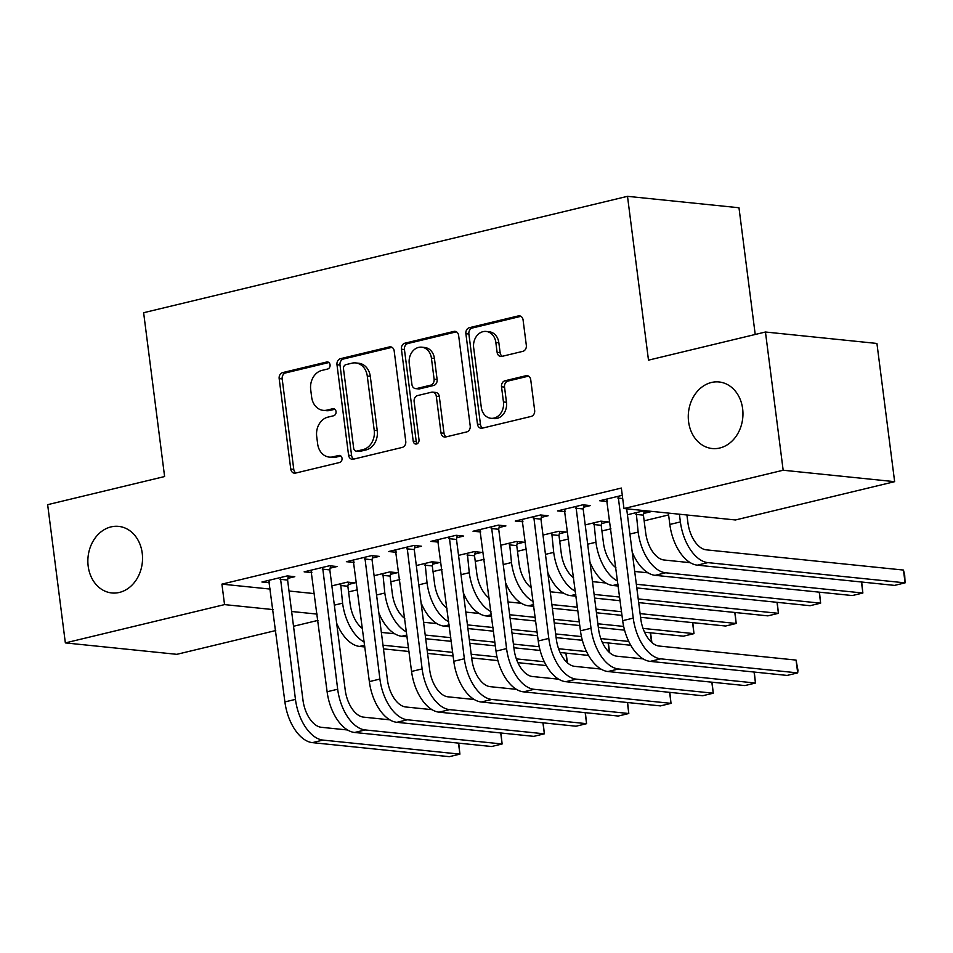<?xml version="1.0" encoding="UTF-8"?>
<svg xmlns="http://www.w3.org/2000/svg" width="953" height="953" viewBox="0 0 953 953"><rect width="100%" height="100%" fill="white"/><g stroke="black" fill="none" stroke-linecap="round" stroke-linejoin="round"><path stroke-width="1.43" d="M330.06 364.82A3.598 2.93 -84.1 0 0 327.522 361.949A3.598 2.93 -84.1 0 0 326.7 362.009L282.672 372.599A5.134 4.181 -84.1 0 0 279.169 378.615L290.76 469.067A5.134 4.181 -84.1 0 0 294.382 473.176A5.134 4.181 -84.1 0 0 295.549 473.093L339.578 462.503A3.598 2.93 -84.1 0 0 342.032 458.286A3.598 2.93 -84.1 0 0 339.494 455.415A3.598 2.93 -84.1 0 0 338.684 455.474L332.978 456.844A16.427 13.39 -84.1 0 1 329.25 457.095A16.427 13.39 -84.1 0 1 317.659 443.955L316.694 436.414A16.427 13.39 -84.1 0 1 327.892 417.14L333.598 415.77A3.598 2.93 -84.1 0 0 336.04 411.553A3.598 2.93 -84.1 0 0 333.514 408.682A3.598 2.93 -84.1 0 0 332.692 408.742L326.998 410.112A16.427 13.39 -84.1 0 1 323.258 410.362A16.427 13.39 -84.1 0 1 311.667 397.222L310.702 389.682A16.427 13.39 -84.1 0 1 321.911 370.407L327.606 369.037A3.598 2.93 -84.1 0 0 330.06 364.82M688.59 421.75A33.462 27.28 -84.1 0 0 712.201 448.529A33.462 27.28 -84.1 0 0 742.637 408.742A33.462 27.28 -84.1 0 0 719.027 381.962A33.462 27.28 -84.1 0 0 688.59 421.75M88.176 566.165A33.462 27.28 -84.1 0 0 111.775 592.957A33.462 27.28 -84.1 0 0 142.223 553.169A33.462 27.28 -84.1 0 0 118.613 526.378A33.462 27.28 -84.1 0 0 88.176 566.165M522.828 351.347A5.134 4.181 -84.1 0 0 526.33 345.32L523.078 319.946A5.134 4.181 -84.1 0 0 519.456 315.836A5.134 4.181 -84.1 0 0 518.289 315.919L469.376 327.689A5.134 4.181 -84.1 0 0 465.886 333.705L477.465 424.156A5.134 4.181 -84.1 0 0 481.086 428.266A5.134 4.181 -84.1 0 0 482.254 428.183L531.166 416.425A5.134 4.181 -84.1 0 0 534.657 410.398L530.738 379.747A5.134 4.181 -84.1 0 0 527.116 375.637A5.134 4.181 -84.1 0 0 525.949 375.72L505.019 380.759A5.134 4.181 -84.1 0 0 501.516 386.775L503.458 401.975A13.723 11.186 -84.1 0 1 490.974 418.296A13.723 11.186 -84.1 0 1 481.289 407.312L473.665 347.762A13.723 11.186 -84.1 0 1 486.149 331.441A13.723 11.186 -84.1 0 1 495.834 342.425L497.109 352.348A5.134 4.181 -84.1 0 0 500.73 356.458A5.134 4.181 -84.1 0 0 501.897 356.386L522.828 351.347M623.977 508.533L783.163 470.234L894.641 481.67L735.454 519.969L623.977 508.533L621.356 488.055L221.918 584.129L224.539 604.607L273.07 609.586M275.751 630.541L176.829 654.33L65.352 642.906L47.65 504.673L164.607 476.536L143.629 312.715L627.503 196.33L648.493 360.151L765.45 332.013L783.163 470.234M65.352 642.906L224.539 604.607M394.185 350.954A5.134 4.181 -84.1 0 0 390.563 346.844A5.134 4.181 -84.1 0 0 389.396 346.928L340.483 358.685A5.134 4.181 -84.1 0 0 336.981 364.713L348.572 455.165A5.134 4.181 -84.1 0 0 352.193 459.275A5.134 4.181 -84.1 0 0 353.36 459.191L402.261 447.422A5.134 4.181 -84.1 0 0 405.764 441.406L394.185 350.954M404.93 343.187L453.842 331.418A5.134 4.181 -84.1 0 1 455.01 331.346A5.134 4.181 -84.1 0 1 458.631 335.456L470.21 425.908A5.134 4.181 -84.1 0 1 466.72 431.923L445.79 436.962A5.134 4.181 -84.1 0 1 444.622 437.034A5.134 4.181 -84.1 0 1 441.001 432.936L436.295 396.245A5.134 4.181 -84.1 0 0 432.674 392.136A5.134 4.181 -84.1 0 0 431.506 392.219L417.628 395.555A5.134 4.181 -84.1 0 0 414.126 401.582L419.01 439.774A3.598 2.93 -84.1 0 1 415.746 444.038A3.598 2.93 -84.1 0 1 413.209 441.168L401.427 349.203A5.134 4.181 -84.1 0 1 404.93 343.187L407.944 343.497L456.451 331.823M755.217 334.479L738.98 207.754L627.503 196.33M583.498 507.234L590.348 505.59L582.819 504.816L557.481 510.915L565.189 511.642M643.751 513.417L650.601 511.773L643.072 510.999L627.431 514.763M499.05 527.545L505.9 525.901L498.371 525.127L473.033 531.226L480.741 531.953M559.304 533.728L566.165 532.084L558.625 531.309L542.984 535.074M414.603 547.868L421.452 546.212L413.924 545.438L388.586 551.537L396.293 552.264M474.856 554.038L481.718 552.395L474.177 551.62L458.536 555.385M330.155 568.179L337.005 566.523L329.476 565.76L304.138 571.848L311.845 572.574M390.408 574.361L397.27 572.705L389.729 571.931L374.088 575.695M221.918 584.129L270.449 589.109M288.997 591.015L314.55 593.636M348.584 591.908L357.578 589.752M390.801 581.759L399.795 579.591M433.031 571.597L442.025 569.441M475.249 561.448L484.243 559.28M517.479 551.287L526.473 549.119M559.697 541.125L568.691 538.969M601.927 530.976L610.921 528.808M644.145 520.814L668.601 514.93M348.19 584.511L355.04 582.867L347.511 582.092L331.87 585.857M287.925 578.328L294.787 576.684L287.246 575.91L261.92 582.009L269.628 582.736M432.638 564.2L439.488 562.556L431.959 561.782L416.318 565.546M372.373 558.017L379.234 556.373L371.694 555.599L346.368 561.698L354.075 562.425M517.086 543.889L523.936 542.233L516.407 541.471L500.766 545.223M456.821 537.706L463.682 536.062L456.142 535.288L430.816 541.375L438.523 542.114M601.534 523.578L608.383 521.922L600.855 521.148L585.213 524.912M541.268 517.396L548.13 515.74L540.589 514.977L515.263 521.065L522.971 521.791M622.285 495.322L599.711 500.754L607.418 501.481M765.45 332.013L876.927 343.449L894.641 481.67M317.98 620.379L293.524 626.264M291.63 611.492L317.17 614.113M269.449 582.783L269.27 581.342M311.679 572.622L311.488 571.192M353.897 562.461L353.718 561.031M396.114 552.311L395.936 550.87M438.344 542.15L438.166 540.72M480.562 532L480.383 530.559M522.792 521.839L522.613 520.409M565.01 511.678L564.831 510.248M607.24 501.528L607.049 500.087M323.258 410.362L326.271 410.672A16.427 13.39 -84.1 0 0 330.012 410.421L326.998 410.112M334.848 409.254L330.012 410.421M329.25 457.095L332.263 457.404A16.427 13.39 -84.1 0 0 335.992 457.154L332.978 456.844M340.84 455.987L335.992 457.154M328.868 362.521L285.686 372.909A5.134 4.181 -84.1 0 0 282.183 378.925L293.774 469.376A5.134 4.181 -84.1 0 0 295.942 472.998M392.005 347.333L343.497 358.995A5.134 4.181 -84.1 0 0 339.995 365.023L351.586 455.474A5.134 4.181 -84.1 0 0 353.766 459.096M345.951 364.63A3.598 2.93 -84.1 0 0 343.497 368.847L353.67 448.244A3.598 2.93 -84.1 0 0 356.196 451.114A3.598 2.93 -84.1 0 0 357.018 451.055L363.033 449.613A16.427 13.39 -84.1 0 0 374.231 430.339L367.274 376.066A16.427 13.39 -84.1 0 0 355.695 362.926A16.427 13.39 -84.1 0 0 351.955 363.176L345.951 364.63M356.196 451.114L359.21 451.424A3.598 2.93 -84.1 0 0 360.031 451.365L357.018 451.055M355.695 362.926L358.709 363.236A16.427 13.39 -84.1 0 1 370.288 376.375L377.245 430.649A16.427 13.39 -84.1 0 1 366.035 449.923L360.031 451.365M432.674 392.136L435.688 392.445A5.134 4.181 -84.1 0 1 439.309 396.555L444.003 433.246A5.134 4.181 -84.1 0 0 446.183 436.867M407.944 343.497A5.134 4.181 -84.1 0 0 404.441 349.513L416.223 441.477A3.598 2.93 -84.1 0 0 417.307 443.681M431.423 358.185A13.723 11.186 -84.1 0 0 421.738 347.19A13.723 11.186 -84.1 0 0 409.242 363.522L411.934 384.5A5.134 4.181 -84.1 0 0 415.556 388.61A5.134 4.181 -84.1 0 0 416.723 388.526L430.601 385.179A5.134 4.181 -84.1 0 0 434.103 379.163L431.423 358.185L434.437 358.495A13.723 11.186 -84.1 0 0 424.752 347.5L421.738 347.19M415.556 388.61L418.57 388.907A5.134 4.181 -84.1 0 0 419.737 388.836L416.723 388.526M434.437 358.495L437.117 379.473A5.134 4.181 -84.1 0 1 433.615 385.488L419.737 388.836M486.149 331.441L489.163 331.751A13.723 11.186 -84.1 0 1 498.848 342.735L500.122 352.658A5.134 4.181 -84.1 0 0 502.291 356.291M490.974 418.296L493.988 418.605A13.723 11.186 -84.1 0 0 506.472 402.285L503.458 401.975M528.558 376.125L508.032 381.057A5.134 4.181 -84.1 0 0 504.53 387.085L506.472 402.285M520.898 316.325L472.39 327.999A5.134 4.181 -84.1 0 0 468.888 334.015L480.479 424.466A5.134 4.181 -84.1 0 0 482.659 428.088M348.631 582.212L347.857 586.25L350.12 603.94A26.136 14.557 76.5 0 0 362.557 628.623M364.272 642.072A39.216 21.836 -103.5 0 1 342.592 603.166L340.65 583.736M381.355 632.411L394.733 633.781M566.118 653.115L567.428 662.823M546.319 665.575L517.896 662.657M497.907 660.608L471.675 657.915M453.116 656.021L427.563 653.401M409.004 651.495L383.463 648.874M364.904 646.968L359.555 646.42A39.216 21.836 -103.5 0 1 336.647 623.191M544.306 661.751L516.359 658.88M497.001 656.903L471.199 654.246M452.639 652.352L427.099 649.732M408.539 647.826L382.999 645.205M567.106 662.526L565.891 653.103M347.857 586.25L340.328 585.476M268.77 580.353L284.899 701.92L295.454 699.383L280.396 577.566M288.366 576.029L287.603 580.067L302.983 700.157A26.136 14.557 76.5 0 0 321.328 727.294L347.583 729.986M458.715 743.149L459.906 754.133L322.972 740.088A39.216 21.836 -103.5 0 1 295.454 699.383M458.488 743.126L459.906 754.133L449.351 756.67L312.405 742.637A39.216 21.836 -103.5 0 1 284.899 701.92M287.603 580.067L280.063 579.293M390.849 572.05L390.087 576.088L392.35 593.79A26.136 14.557 76.5 0 0 404.775 618.461M406.502 631.91A39.216 21.836 -103.5 0 1 384.821 593.016L382.88 573.587M423.573 622.249L436.95 623.619M608.336 642.965L609.646 652.662M588.549 655.426L560.114 652.507M540.125 650.458L513.893 647.766M495.334 645.86L469.793 643.239M451.234 641.333L425.693 638.713M407.134 636.818L401.773 636.27A39.216 21.836 -103.5 0 1 378.877 613.029M586.536 651.59L558.589 648.731M539.219 646.742L513.429 644.097M494.869 642.191L469.317 639.57M450.769 637.664L425.217 635.043M609.324 652.376L608.121 642.941M390.087 576.088L382.546 575.314M433.079 561.889L432.305 565.939L434.568 583.629A26.136 14.557 76.5 0 0 447.005 608.3M448.72 621.761A39.216 21.836 -103.5 0 1 427.039 582.855L425.098 563.426M465.803 612.088L479.18 613.47M650.565 632.804L651.876 642.513M630.767 645.264L602.332 642.346M582.354 640.297L556.123 637.605M537.563 635.711L512.011 633.09M493.451 631.184L467.911 628.563M449.351 626.657L444.003 626.109A39.216 21.836 -103.5 0 1 421.095 602.88M628.754 641.44L600.807 638.57M581.449 636.58L555.647 633.936M537.087 632.03L511.547 629.421M492.987 627.515L467.446 624.894M651.542 642.215L650.339 632.78M432.305 565.939L424.776 565.165M311 570.204L327.117 691.759L337.672 689.222L322.626 567.404M330.596 565.868L329.821 569.906L345.212 689.996A26.136 14.557 76.5 0 0 363.546 717.132L389.813 719.837M500.933 732.988L502.124 743.983L365.19 729.938A39.216 21.836 -103.5 0 1 337.672 689.222M500.718 732.976L502.124 743.983L491.569 746.521L354.635 732.476A39.216 21.836 -103.5 0 1 327.117 691.759M329.821 569.906L322.293 569.144M353.218 560.042L369.347 681.609L379.902 679.06L364.844 557.243M372.814 555.718L372.051 559.756L387.43 679.834A26.136 14.557 76.5 0 0 405.775 706.983L432.031 709.675M543.162 722.839L544.354 733.822L407.419 719.777A39.216 21.836 -103.5 0 1 379.902 679.06M542.936 722.815L544.354 733.822L533.799 736.359L396.853 722.314A39.216 21.836 -103.5 0 1 369.347 681.609M372.051 559.756L364.511 558.982M475.297 551.739L474.534 555.778L476.798 573.468A26.136 14.557 76.5 0 0 489.223 598.15M490.95 611.6A39.216 21.836 -103.5 0 1 469.269 572.705L467.327 553.276M508.02 601.939L521.398 603.309M692.783 622.654L693.975 633.638L643.037 628.408M692.569 622.631L693.975 633.638L683.42 636.175L644.562 632.196M624.572 630.147L598.341 627.455M579.781 625.549L554.241 622.928M535.681 621.022L510.129 618.402M491.581 616.508L486.221 615.948A39.216 21.836 -103.5 0 1 463.325 592.718M623.667 626.431L597.876 623.786M579.317 621.88L553.764 619.259M535.205 617.353L509.664 614.733M474.534 555.778L466.994 555.003M517.515 541.578L516.752 545.616L519.016 563.318A26.136 14.557 76.5 0 0 531.452 587.989M533.168 601.45A39.216 21.836 -103.5 0 1 511.487 562.544L509.545 543.115M550.25 591.777L563.628 593.147M735.013 612.493L736.192 623.476L640.094 613.625M734.787 612.469L736.192 623.476L725.638 626.026L640.571 617.294M622.011 615.388L596.459 612.767M577.899 610.873L552.359 608.252M533.799 606.346L528.45 605.798A39.216 21.836 -103.5 0 1 505.543 582.569M621.535 611.719L595.994 609.098M577.435 607.204L551.894 604.583M516.752 545.616L509.224 544.854M395.447 549.893L411.565 671.448L422.119 668.911L407.074 547.093M415.043 545.557L414.269 549.595L429.648 669.685A26.136 14.557 76.5 0 0 447.993 696.822L474.26 699.514M585.38 712.677L586.571 723.672L449.637 709.628A39.216 21.836 -103.5 0 1 422.119 668.911M585.166 712.653L586.571 723.672L576.017 726.21L439.083 712.165A39.216 21.836 -103.5 0 1 411.565 671.448M414.269 549.595L406.74 548.821M437.665 539.732L453.795 661.287L464.349 658.749L449.292 536.932M457.261 535.395L456.499 539.446L471.878 659.524A26.136 14.557 76.5 0 0 490.223 686.672L516.478 689.364M627.61 702.528L628.801 713.511L491.855 699.466A39.216 21.836 -103.5 0 1 464.349 658.749M627.384 702.504L628.801 713.511L618.247 716.048L481.301 702.004A39.216 21.836 -103.5 0 1 453.795 661.287M456.499 539.446L448.958 538.671M559.745 531.429L558.982 535.467L561.246 553.157A26.136 14.557 76.5 0 0 573.67 577.84M575.398 591.289A39.216 21.836 -103.5 0 1 553.705 552.383L551.775 532.953M592.468 581.628L605.846 582.998M777.231 602.332L778.422 613.327L638.212 598.949M777.005 602.32L778.422 613.327L767.868 615.864L638.689 602.618M620.129 600.712L594.577 598.091M576.029 596.185L570.668 595.637A39.216 21.836 -103.5 0 1 547.772 572.408M619.653 597.043L594.112 594.422M558.982 535.467L551.442 534.693M479.883 529.57L496.013 651.137L506.567 648.6L491.51 526.783M499.491 525.246L498.717 529.284L514.096 649.374A26.136 14.557 76.5 0 0 532.441 676.511L558.708 679.203M669.828 692.366L671.019 703.35L534.085 689.305A39.216 21.836 -103.5 0 1 506.567 648.6M669.614 692.343L671.019 703.35L660.465 705.899L523.531 691.854A39.216 21.836 -103.5 0 1 496.013 651.137M498.717 529.284L491.188 528.51M601.962 521.267L601.2 525.306L603.463 543.007A26.136 14.557 76.5 0 0 615.9 567.678M617.615 581.127A39.216 21.836 -103.5 0 1 595.935 542.233L593.993 522.804M634.698 571.466L648.076 572.836M819.449 592.182L820.64 603.166L636.33 584.26M819.235 592.158L820.64 603.166L810.086 605.703L636.807 587.941M618.247 586.035L612.898 585.487A39.216 21.836 -103.5 0 1 589.99 562.246M601.2 525.306L593.671 524.531M522.113 519.421L538.242 640.976L548.797 638.439L533.74 516.621M541.709 515.085L540.947 519.135L556.326 639.213A26.136 14.557 76.5 0 0 574.671 666.35L600.926 669.054M712.058 682.205L713.249 693.2L576.303 679.155A39.216 21.836 -103.5 0 1 548.797 638.439M711.831 682.193L713.249 693.2L702.695 695.738L565.748 681.693A39.216 21.836 -103.5 0 1 538.242 640.976M540.947 519.135L533.406 518.361M644.192 511.106L643.418 515.156L645.693 532.846A26.136 14.557 76.5 0 0 664.038 559.995L690.294 562.687M632.22 552.097A39.216 21.836 -103.5 0 0 655.116 575.326L852.316 595.554L862.87 593.016L665.67 572.789A39.216 21.836 -103.5 0 1 638.153 532.072L636.223 512.643M861.679 582.021L862.87 593.016L861.452 581.997M643.418 515.156L635.889 514.382M564.331 509.259L580.46 630.826L591.015 628.289L575.957 506.46M583.939 504.935L583.165 508.973L598.544 629.051A26.136 14.557 76.5 0 0 616.889 656.2L643.156 658.892M754.276 672.056L755.467 683.039L618.533 668.994A39.216 21.836 -103.5 0 1 591.015 628.289M754.061 672.032L755.467 683.039L744.912 685.576L607.978 671.531A39.216 21.836 -103.5 0 1 580.46 630.826M583.165 508.973L575.636 508.199M686.922 514.989L687.911 522.685A26.136 14.557 76.5 0 0 706.256 549.833L903.456 570.061L904.695 575.064L905.088 582.855L707.9 562.627A39.216 21.836 -103.5 0 1 680.382 521.922L679.394 514.215M903.456 570.061L905.088 582.855L894.533 585.392L697.346 565.165A39.216 21.836 -103.5 0 1 669.828 524.46L668.375 513.083M606.561 499.11L622.678 620.665L633.245 618.128L618.187 496.31M626.669 508.807L640.773 618.902A26.136 14.557 76.5 0 0 659.119 646.039L796.053 660.084L797.947 670.209L797.697 672.889L660.751 658.845A39.216 21.836 -103.5 0 1 633.245 618.128M796.053 660.084L797.697 672.889L787.13 675.427L650.196 661.382A39.216 21.836 -103.5 0 1 622.678 620.665M622.702 498.538L617.854 498.038M328.308 362.164L326.7 362.009M340.281 455.629L338.684 455.474M334.3 408.897L332.692 408.742M293.774 469.376L290.76 469.067M282.183 378.925L279.169 378.615M285.686 372.909L282.672 372.599M351.586 455.474L348.572 455.165M339.995 365.023L336.981 364.713M343.497 358.995L340.483 358.685M391.683 347.154L389.396 346.928M366.035 449.923L363.033 449.613M377.245 430.649L374.231 430.339M370.288 376.375L367.274 376.066M456.13 331.656L453.842 331.418M444.003 433.246L441.001 432.936M439.309 396.555L436.295 396.245M416.223 441.477L413.209 441.168M404.441 349.513L401.427 349.203M433.615 385.488L430.601 385.179M437.117 379.473L434.103 379.163M500.122 352.658L497.109 352.348M498.848 342.735L495.834 342.425M504.53 387.085L501.516 386.775M508.032 381.057L505.019 380.759M528.236 375.959L525.949 375.72M480.479 424.466L477.465 424.156M468.888 334.015L465.886 333.705M472.39 327.999L469.376 327.689M520.576 316.158L518.289 315.919M334.336 605.155L342.592 603.166M359.555 646.42L364.677 645.193M312.405 742.637L322.972 740.088M376.566 594.994L384.821 593.016M401.773 636.27L406.895 635.032M418.784 584.844L427.039 582.855M444.003 626.109L449.125 624.882M354.635 732.476L365.19 729.938M396.853 722.314L407.419 719.777M461.014 574.683L469.269 572.705M486.221 615.948L491.343 614.721M503.232 564.533L511.487 562.544M528.45 605.798L533.573 604.559M439.083 712.165L449.637 709.628M481.301 702.004L491.855 699.466M545.461 554.372L553.705 552.383M570.668 595.637L575.791 594.41M523.531 691.854L534.085 689.305M587.679 544.211L595.935 542.233M612.898 585.487L618.02 584.249M565.748 681.693L576.303 679.155M629.909 534.061L638.153 532.072M655.116 575.326L665.67 572.789M607.978 671.531L618.533 668.994M669.828 524.46L680.382 521.922M697.346 565.165L707.9 562.627M650.196 661.382L660.751 658.845"/></g></svg>
